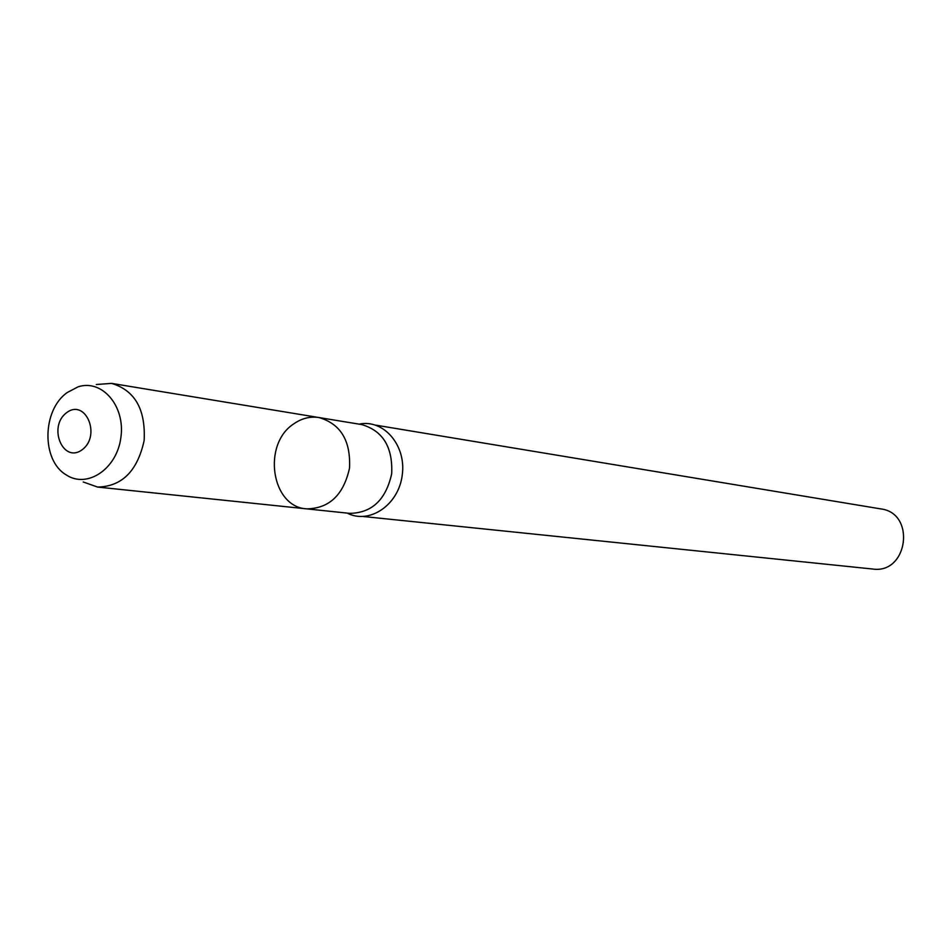 <?xml version="1.0" encoding="UTF-8"?>
<svg xmlns="http://www.w3.org/2000/svg" width="952" height="952" viewBox="0 0 952 952"><rect width="100%" height="100%" fill="white"/><g stroke="black" fill="none" stroke-linecap="round" stroke-linejoin="round"><path stroke-width="1.43" d="M293.763 423.866C261.955 444.31 271.272 507.071 306.699 508.868C329.285 508.499 343.553 494.921 349.527 468.134C350.836 440.716 340.649 423.854 318.968 417.547C310.09 416.214 301.689 418.321 293.763 423.866M347.183 513.092C369.447 524.707 398.555 505 402.232 475.215C406.552 445.512 383.668 418.832 359.13 424.152M363.402 516.519L872.77 569.034C907.911 574.27 916.121 513.14 880.85 508.915L375.683 425.139M66.557 412.728C47.541 426.793 63.118 464.052 82.193 449.713C101.495 435.564 85.49 398.091 66.557 412.728M67.223 392.533C42.043 410.098 41.341 460.459 66.188 474.858C87.167 488.971 117.013 468.919 120.892 437.42C125.462 406.016 101.971 378.801 78.004 386.869L67.223 392.533M83.229 481.974L97.604 487.067C121.963 486.52 137.469 471.014 144.133 440.55C145.751 409.396 134.886 390.344 111.539 383.382L96.319 384.513M318.968 417.547L361.605 424.556C382.906 430.744 392.926 447.154 391.677 473.798C385.857 499.836 371.851 513.021 349.67 513.354L306.699 508.868C329.285 508.499 343.553 494.921 349.527 468.134C350.836 440.716 340.649 423.854 318.968 417.547L111.539 383.382M306.699 508.868L97.604 487.067"/></g></svg>
